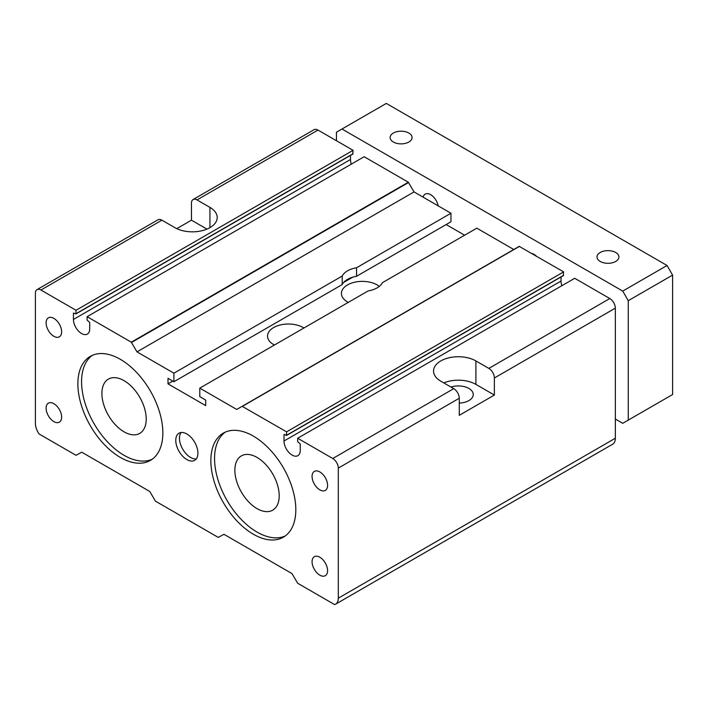 <?xml version="1.0" encoding="UTF-8"?>
<svg xmlns="http://www.w3.org/2000/svg" width="708" height="708" viewBox="0 0 708 708"><rect width="100%" height="100%" fill="white"/><g stroke="black" fill="none" stroke-linecap="round" stroke-linejoin="round"><path stroke-width="1.06" d="M352.708 153.955L353.08 150.326L76.03 310.281L40.94 290.023A7.832 4.522 -120 0 0 37.02 289.634A7.832 4.522 -120 0 0 35.4 293.218L35.4 423.313A13.063 7.54 -120 0 0 39.09 433.977L76.03 455.306L81.73 452.191L149.76 491.467L155.45 501.158L218.25 537.407L223.94 534.301L291.97 573.577L297.67 583.259L334.61 604.588A13.063 7.54 -120 0 0 335.592 604.172A13.063 7.54 -120 0 0 338.3 598.189L615.341 438.243L615.341 308.148A7.832 4.522 -120 0 0 609.8 298.546L574.71 278.288L297.67 438.243L332.76 458.501L453.74 388.657L440.81 381.187A24.815 14.328 180 0 1 433.535 371.063A24.815 14.328 180 0 1 448.854 357.823A24.815 14.328 180 0 1 475.9 360.93L488.83 368.39A7.832 4.522 60 0 1 494.37 377.992L494.37 395.055L459.28 415.313L459.28 398.25A7.832 4.522 -120 0 0 453.74 388.657M176.788 228.649L191.47 220.179L191.47 203.116A7.832 4.522 60 0 1 193.089 199.523A7.832 4.522 60 0 1 197.01 199.913L209.94 207.382A24.815 14.328 180 0 1 217.206 217.506A24.815 14.328 180 0 1 201.886 230.746A24.815 14.328 180 0 1 174.849 227.64L161.92 220.17A7.832 4.522 -120 0 0 157.999 219.79L37.02 289.634M353.08 150.326L317.981 130.068A7.832 4.522 -120 0 0 314.069 129.679L193.089 199.523M206.948 229.109L191.47 220.179M338.3 598.189L338.3 468.094A7.832 4.522 -120 0 0 332.76 458.501M563.258 275.518L563.63 271.89L519.194 246.366L236.72 409.445L199.78 388.126L199.78 396.648L205.692 400.064L205.692 405.613L168.008 383.86L172.814 381.081M284.368 434.402L286.474 435.491L286.59 431.845L242.154 406.312M131.29 342.185L136.98 351.867L173.92 373.196L342.229 276.023A20.895 12.063 180 0 1 356.54 267.766L356.54 276.288L450.969 221.772L450.969 213.241L414.03 191.921L408.33 182.23L364.16 156.725L87.111 316.68L131.29 342.185L408.33 182.23M173.92 373.196L173.92 381.727L342.229 284.554L342.229 276.023M136.98 351.867L414.03 191.921M274.412 345.035A20.895 12.063 180 0 1 273.66 344.619A20.895 12.063 180 0 1 267.536 336.088A20.895 12.063 180 0 1 280.439 324.937A20.895 12.063 180 0 1 303.21 327.556A20.895 12.063 180 0 1 303.927 327.99M297.67 438.243L297.67 441.65L300.254 443.996L300.254 450.394A11.496 6.638 60 0 1 297.873 455.669A11.496 6.638 60 0 1 289.014 452.589A11.496 6.638 60 0 1 283.996 441.013L561.046 281.058L561.046 276.97M283.996 434.615L283.996 441.013M173.92 381.727L168.008 378.311L168.008 383.86M87.111 316.68L87.111 320.087L89.704 322.432L89.704 328.831A11.496 6.638 60 0 1 87.323 334.105A11.496 6.638 60 0 1 78.455 331.025A11.496 6.638 60 0 1 73.446 319.45L350.487 159.504L350.487 155.415M76.03 310.281L75.924 313.927L73.446 313.051L73.446 319.45M186.85 459.563A15.673 9.045 60 0 1 176.611 445.757A15.673 9.045 60 0 1 179.018 433.199A15.673 9.045 60 0 1 194.682 442.243A15.673 9.045 60 0 1 194.682 460.342A15.673 9.045 60 0 1 186.85 459.563M253.34 534.213A60.074 34.683 60 0 1 214.09 481.272A60.074 34.683 60 0 1 223.303 433.128A60.074 34.683 60 0 1 283.377 467.82A60.074 34.683 60 0 1 283.377 537.186A60.074 34.683 60 0 1 253.34 534.213M120.36 457.439A60.074 34.683 60 0 1 81.11 404.498A60.074 34.683 60 0 1 90.323 356.354A60.074 34.683 60 0 1 150.397 391.037A60.074 34.683 60 0 1 150.397 460.412A60.074 34.683 60 0 1 120.36 457.439M53.87 336.3A10.974 6.337 60 0 1 46.701 326.627A10.974 6.337 60 0 1 48.383 317.839A10.974 6.337 60 0 1 59.357 324.175A10.974 6.337 60 0 1 59.357 336.84A10.974 6.337 60 0 1 53.87 336.3M53.87 421.605A10.974 6.337 60 0 1 46.701 411.941A10.974 6.337 60 0 1 48.383 403.144A10.974 6.337 60 0 1 59.357 409.481A10.974 6.337 60 0 1 59.357 422.145A10.974 6.337 60 0 1 53.87 421.605M319.83 575.161A10.974 6.337 60 0 1 312.662 565.488A10.974 6.337 60 0 1 314.343 556.7A10.974 6.337 60 0 1 325.317 563.037A10.974 6.337 60 0 1 325.317 575.701A10.974 6.337 60 0 1 319.83 575.161M319.83 489.848A10.974 6.337 60 0 1 312.662 480.183A10.974 6.337 60 0 1 314.343 471.395A10.974 6.337 60 0 1 325.317 477.723A10.974 6.337 60 0 1 325.317 490.396A10.974 6.337 60 0 1 319.83 489.848M199.78 388.126L368.089 290.953A20.895 12.063 180 0 0 382.391 282.687L476.82 228.171L513.76 249.499M351.327 164.141A11.496 6.638 60 0 1 350.487 159.504M464.634 235.206L446.164 224.551M561.878 285.696A11.496 6.638 60 0 1 561.046 281.058M335.592 604.172L612.641 444.217A13.063 7.54 -120 0 0 615.341 438.243M225.206 432.163A60.074 34.683 -120 0 0 218.303 480.82A60.074 34.683 -120 0 0 257.031 532.08A60.074 34.683 -120 0 0 285.165 536.018M279.2 495.821A31.347 18.098 -120 0 0 265.518 464.28A31.347 18.098 -120 0 0 241.366 455.881A31.347 18.098 -120 0 0 234.87 470.227A31.347 18.098 -120 0 0 248.552 501.777A31.347 18.098 -120 0 0 272.704 510.167A31.347 18.098 -120 0 0 279.2 495.821M146.22 419.048A31.347 18.098 -120 0 0 132.538 387.506A31.347 18.098 -120 0 0 108.386 379.107A31.347 18.098 -120 0 0 108.386 415.295A31.347 18.098 -120 0 0 139.724 433.393A31.347 18.098 -120 0 0 146.22 419.048M286.59 431.845L563.63 271.89M92.226 355.389A60.074 34.683 -120 0 0 85.323 404.047A60.074 34.683 -120 0 0 124.05 455.306A60.074 34.683 -120 0 0 152.185 459.244M181.08 432.517A15.673 9.045 -120 0 0 180.885 445.323A15.673 9.045 -120 0 0 190.541 457.43A15.673 9.045 -120 0 0 196.311 458.89M356.54 267.766L450.969 213.241M356.54 276.288A20.895 12.063 0 0 0 342.229 284.554M343.663 282.448L352.885 277.12M348.292 302.378A20.895 12.063 180 0 1 347.539 301.962A20.895 12.063 180 0 1 341.415 293.431A20.895 12.063 180 0 1 354.319 282.288A20.895 12.063 180 0 1 377.09 284.899A20.895 12.063 180 0 1 379.284 286.395M459.28 403.1A14.886 8.593 0 0 0 473.245 394.524A14.886 8.593 0 0 0 468.882 388.444A14.886 8.593 0 0 0 450.969 387.055M494.37 395.055L475.9 384.391A24.815 14.328 0 0 0 443.801 382.913M600.198 261.438A10.974 6.337 180 0 1 596.986 256.96A10.974 6.337 180 0 1 603.756 251.11A10.974 6.337 180 0 1 615.712 252.482A10.974 6.337 180 0 1 618.925 256.96A10.974 6.337 180 0 1 612.155 262.818A10.974 6.337 180 0 1 600.198 261.438M393.338 142.016A10.974 6.337 180 0 1 390.126 137.538A10.974 6.337 180 0 1 396.896 131.679A10.974 6.337 180 0 1 408.852 133.051A10.974 6.337 180 0 1 412.065 137.538A10.974 6.337 180 0 1 405.295 143.388A10.974 6.337 180 0 1 393.338 142.016M628.27 420.109L672.6 394.524L672.6 275.093L667.06 265.491L386.32 103.412L341.991 129.006L622.73 291.085L628.27 300.679L628.27 420.109L622.73 423.313L615.341 419.048M667.06 265.491L622.73 291.085M536.443 256.199A10.974 6.337 -120 0 0 534.08 254.402A10.974 6.337 -120 0 0 531.717 253.464M438.181 205.86A10.974 6.337 -120 0 0 430.65 194.691A10.974 6.337 -120 0 0 425.163 194.142A10.974 6.337 -120 0 0 423.119 197.16M672.6 275.093L628.27 300.679M336.45 140.733L336.45 132.201L341.991 129.006M197.01 199.913L317.981 130.068M40.94 290.023L161.92 220.17M209.94 207.382L209.94 227.64M338.3 468.094L459.28 398.25M494.37 377.992L615.341 308.148M488.83 368.39L609.8 298.546M242.41 406.339L519.46 246.384M131.546 342.46L408.596 182.505M76.03 313.688L353.08 153.742M286.59 435.252L563.63 275.306M475.9 360.93L475.9 384.391M75.924 313.927L352.965 153.981M286.474 435.491L563.524 275.545"/></g></svg>
